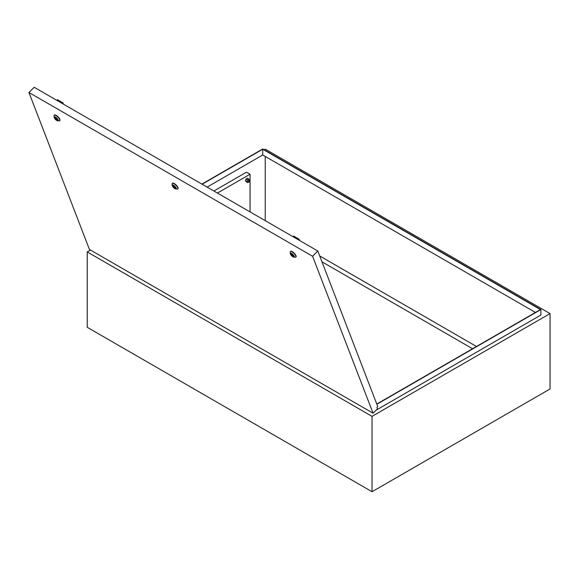 <?xml version="1.0" encoding="UTF-8"?>
<svg xmlns="http://www.w3.org/2000/svg" width="579" height="579" viewBox="0 0 579 579"><rect width="100%" height="100%" fill="white"/><g stroke="black" fill="none" stroke-linecap="round" stroke-linejoin="round"><path stroke-width="0.87" d="M248.977 182.11L249.1 182.045A0.84 0.485 120 0 0 249.1 180.677A0.84 0.485 120 0 0 249.1 182.045L248.977 182.11A1.006 0.579 -60 0 1 248.478 182.161A1.006 0.579 -60 0 1 248.326 181.357A1.006 0.579 -60 0 1 248.977 180.467A1.006 0.579 -60 0 1 249.484 180.416A1.006 0.579 -60 0 1 249.694 180.88A1.006 0.579 -60 0 1 249.687 180.952M265.24 220.664L265.24 156.446M476.474 346.481L319.731 255.983M201.89 184.086L262.721 148.962L540.887 309.562L540.887 315.041L376.032 410.221M376.864 404.258L540.887 309.562M376.777 404.033L540.417 309.562L262.721 149.237L202.122 184.223M550.05 313.594L372.044 416.366L372.044 491.73L550.05 388.958L550.05 313.594L265.24 149.158L264.147 149.787M90.476 250.056L87.234 251.93L87.234 327.294L372.044 491.73M372.044 416.366L87.234 251.93M535.43 312.443L262.721 154.991L262.721 149.237M207.108 187.104L262.721 154.991M472.558 348.739L321.967 261.802M55.577 117.313A2.352 0.811 -134.9 0 0 54.484 117.124A2.352 0.811 -134.9 0 0 54.904 118.572A2.352 0.811 -134.9 0 0 56.713 120.266A2.352 0.811 -134.9 0 0 57.806 120.454A2.352 0.811 -134.9 0 0 57.386 119.006A2.352 0.811 -134.9 0 0 55.577 117.313M55.128 117.103A2.352 0.811 -134.9 0 0 55.302 117.479M56.807 119.202A2.352 0.811 -134.9 0 0 57.386 119.6A2.352 0.811 -134.9 0 0 57.828 119.81M291.736 253.66A2.352 0.811 -134.9 0 0 290.644 253.472A2.352 0.811 -134.9 0 0 291.056 254.919A2.352 0.811 -134.9 0 0 292.873 256.606A2.352 0.811 -134.9 0 0 293.958 256.794A2.352 0.811 -134.9 0 0 293.546 255.346A2.352 0.811 -134.9 0 0 291.736 253.66M291.288 253.45A2.352 0.811 -134.9 0 0 291.454 253.819M292.96 255.542A2.352 0.811 -134.9 0 0 293.539 255.94A2.352 0.811 -134.9 0 0 293.987 256.15M292.952 256.815A2.685 0.926 -134.9 0 0 293.821 257.141A2.685 0.926 -134.9 0 0 293.966 255.752A2.685 0.926 -134.9 0 0 291.65 253.45A2.685 0.926 -134.9 0 0 290.296 253.609A2.685 0.926 -134.9 0 0 292.952 256.815M290.296 253.609L290.202 252.162A3.858 1.332 45.1 0 1 290.354 251.619A3.858 1.332 45.1 0 1 292.149 251.93A3.858 1.332 45.1 0 1 295.124 254.709A3.858 1.332 45.1 0 1 295.811 257.09A3.858 1.332 45.1 0 1 295.268 257.242L293.821 257.141M56.793 120.475A2.685 0.926 -134.9 0 0 57.668 120.801A2.685 0.926 -134.9 0 0 57.806 119.404A2.685 0.926 -134.9 0 0 55.497 117.103A2.685 0.926 -134.9 0 0 54.144 117.262A2.685 0.926 -134.9 0 0 56.793 120.475M54.144 117.262L54.042 115.814A3.858 1.332 45.1 0 1 54.202 115.279A3.858 1.332 45.1 0 1 55.989 115.59A3.858 1.332 45.1 0 1 58.971 118.362A3.858 1.332 45.1 0 1 59.651 120.743A3.858 1.332 45.1 0 1 59.116 120.895L57.668 120.801M59.746 120.613A3.858 1.332 -134.9 0 0 59.876 120.519A3.858 1.332 -134.9 0 0 59.196 118.145A3.858 1.332 -134.9 0 0 56.214 115.366A3.858 1.332 -134.9 0 0 54.426 115.055A3.858 1.332 -134.9 0 0 54.332 115.185M295.898 256.96A3.858 1.332 -134.9 0 0 296.028 256.866A3.858 1.332 -134.9 0 0 295.348 254.485A3.858 1.332 -134.9 0 0 292.373 251.706A3.858 1.332 -134.9 0 0 290.578 251.402A3.858 1.332 -134.9 0 0 290.484 251.532M173.657 185.49A2.352 0.811 -134.9 0 0 172.564 185.294A2.352 0.811 -134.9 0 0 172.976 186.749A2.352 0.811 -134.9 0 0 174.793 188.436A2.352 0.811 -134.9 0 0 175.886 188.624A2.352 0.811 -134.9 0 0 175.466 187.176A2.352 0.811 -134.9 0 0 173.657 185.49M173.208 185.273A2.352 0.811 -134.9 0 0 173.382 185.649M174.887 187.372A2.352 0.811 -134.9 0 0 175.459 187.77A2.352 0.811 -134.9 0 0 175.907 187.98M174.872 188.645A2.685 0.926 -134.9 0 0 175.748 188.971A2.685 0.926 -134.9 0 0 175.886 187.574A2.685 0.926 -134.9 0 0 173.577 185.273A2.685 0.926 -134.9 0 0 172.216 185.432A2.685 0.926 -134.9 0 0 174.872 188.645M172.216 185.432L172.122 183.984A3.858 1.332 45.1 0 1 172.281 183.449A3.858 1.332 45.1 0 1 174.069 183.76A3.858 1.332 45.1 0 1 177.051 186.539A3.858 1.332 45.1 0 1 177.731 188.913A3.858 1.332 45.1 0 1 177.196 189.072L175.748 188.971M177.825 188.783A3.858 1.332 -134.9 0 0 177.956 188.696A3.858 1.332 -134.9 0 0 177.268 186.315A3.858 1.332 -134.9 0 0 174.293 183.536A3.858 1.332 -134.9 0 0 172.499 183.225A3.858 1.332 -134.9 0 0 172.412 183.355M312.573 256.251L28.95 92.495L89.427 249.448L373.05 413.196L312.573 256.251L317.813 251.018L34.19 87.27L28.95 92.495M317.813 251.018L377.725 406.494L376.943 407.269L377.515 408.745L373.05 413.196M173.787 187.285L174.945 187.379L173.222 185.808L173.787 187.285M175.328 186.988L174.945 187.379M173.584 185.446L173.222 185.808M180.518 171.753L174.923 168.518M298.46 239.844L299.097 239.207L293.633 236.058L293.003 236.695M299.097 239.207L299.589 240.495M62.3 103.503L62.937 102.867L57.48 99.711L56.843 100.348M62.937 102.867L63.437 104.155M291.867 255.455L293.025 255.549L291.295 253.978L291.867 255.455M293.408 255.165L293.025 255.549M291.664 253.616L291.295 253.978M55.707 119.115L56.865 119.202L55.143 117.638L55.707 119.115M57.249 118.818L56.865 119.202M55.504 117.276L55.143 117.638M250.048 211.892L250.048 174.236L217.436 193.06M213.875 191.005L246.488 172.18L250.048 174.236M249.39 180.366L248.832 179.041L247.465 179.837L246.777 181.603L247.465 182.573L248.326 182.074M248.832 179.041L247.414 178.223L246.039 179.012L245.358 180.778L247.465 182.573M247.465 179.837L246.039 179.012M246.777 181.603L245.358 180.778M248.478 182.161L246.915 181.256M249.484 180.416L247.971 179.541"/></g></svg>
